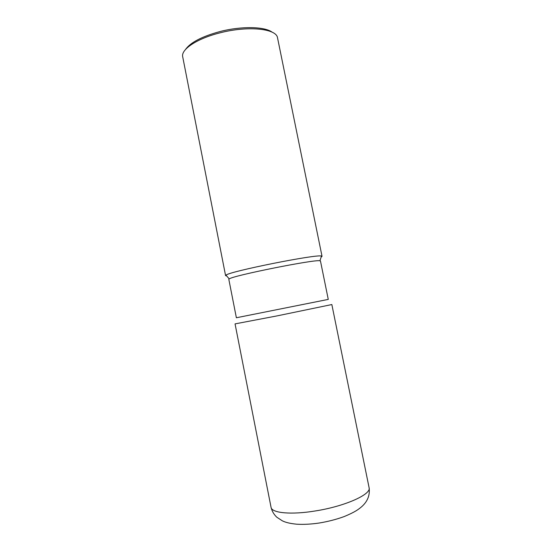 <?xml version="1.0" encoding="UTF-8"?>
<svg xmlns="http://www.w3.org/2000/svg" width="552" height="552" viewBox="0 0 552 552"><rect width="100%" height="100%" fill="white"/><g stroke="black" fill="none" stroke-linecap="round" stroke-linejoin="round"><path stroke-width="0.83" d="M321.154 257.087L322.037 256.349L321.485 256.073C316.938 253.92 229.315 271.432 225.982 275.151L225.582 275.62L226.686 275.965M322.037 256.349L277.394 37.163C275.186 28.428 247.22 25.771 220.179 32.803C197.892 38.295 181.794 48.735 182.567 56.111L225.582 275.62M185.465 49.563C190.44 42.442 202.025 36.418 220.22 31.492C241.666 25.965 264.836 26.524 272.205 32.23M236.373 317.759L328.267 299.398L236.373 317.759L228.825 279.34L229.232 278.919C232.647 275.627 315.475 259.074 319.925 260.792L321.485 256.073M328.267 299.398L320.47 261.027L319.925 260.792M271.046 507.281L271.046 507.281C271.605 513.029 291.07 515.002 315.475 510.931C345.069 506.301 371.579 494.288 369.095 487.692L331.842 304.545L276.621 315.979L235.055 323.886L271.046 507.288C271.97 511.145 273.889 514.457 276.807 517.21L282.258 520.777C285.487 522.447 290.345 523.593 296.831 524.214C303.779 524.593 311.204 524.2 319.097 523.041C327.922 521.592 336.272 519.439 344.151 516.582C355.474 511.876 358.586 509.303 361.705 506.674C367.66 501.375 370.123 495.047 369.095 487.692M229.232 278.912L225.982 275.151"/></g></svg>
